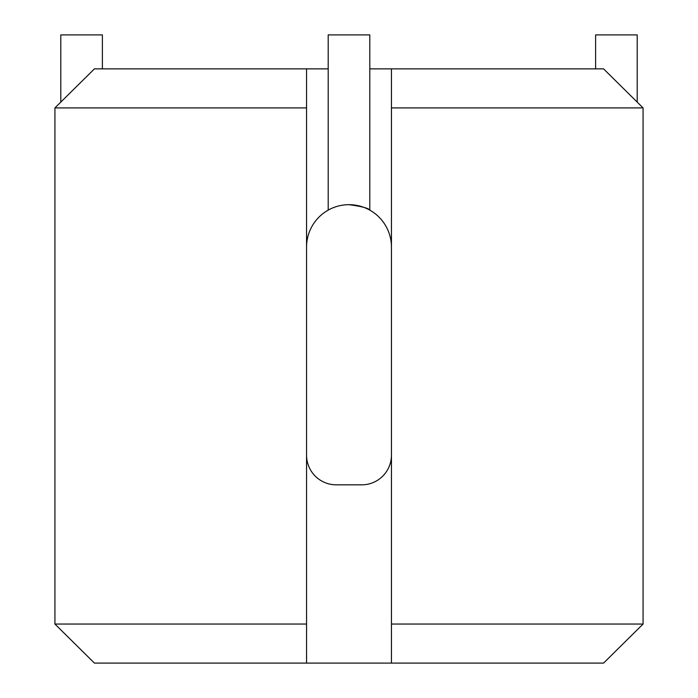 <?xml version="1.0" encoding="UTF-8"?>
<svg xmlns="http://www.w3.org/2000/svg" width="698" height="698" viewBox="0 0 698 698"><rect width="100%" height="100%" fill="white"/><g stroke="black" fill="none" stroke-linecap="round" stroke-linejoin="round"><path stroke-width="1.05" d="M603.561 663.1L391.447 663.1L391.447 624.047L643.076 624.047L603.561 663.1L643.076 624.047L643.076 107.911L603.561 68.858L391.447 68.858L391.447 107.911L643.076 107.911L637.204 102.1L637.204 34.9L595.612 34.9L595.612 68.858M306.553 68.858L94.439 68.858L54.924 107.911L54.924 624.047L94.439 663.1L54.924 624.047L306.553 624.047L306.553 68.858L328.2 68.858L328.2 34.9L328.2 210.133M94.439 663.1L306.553 663.1L306.553 624.047M102.388 68.858L102.388 34.9L60.796 34.9L60.796 102.1L54.924 107.911L306.553 107.911M391.447 247.127A42.447 42.447 0 0 0 349 204.68A42.447 42.447 0 0 0 306.553 247.127M348.956 204.68C361.651 206.399 368.596 208.213 369.8 210.133L369.8 34.9L328.2 34.9M306.553 455.113A29.709 29.709 0 0 0 336.27 484.831L361.73 484.831A29.709 29.709 0 0 0 391.447 455.113M643.076 624.047L643.076 107.911M391.447 624.047L391.447 107.911M391.447 663.1L306.553 663.1M369.8 68.858L391.447 68.858"/></g></svg>
